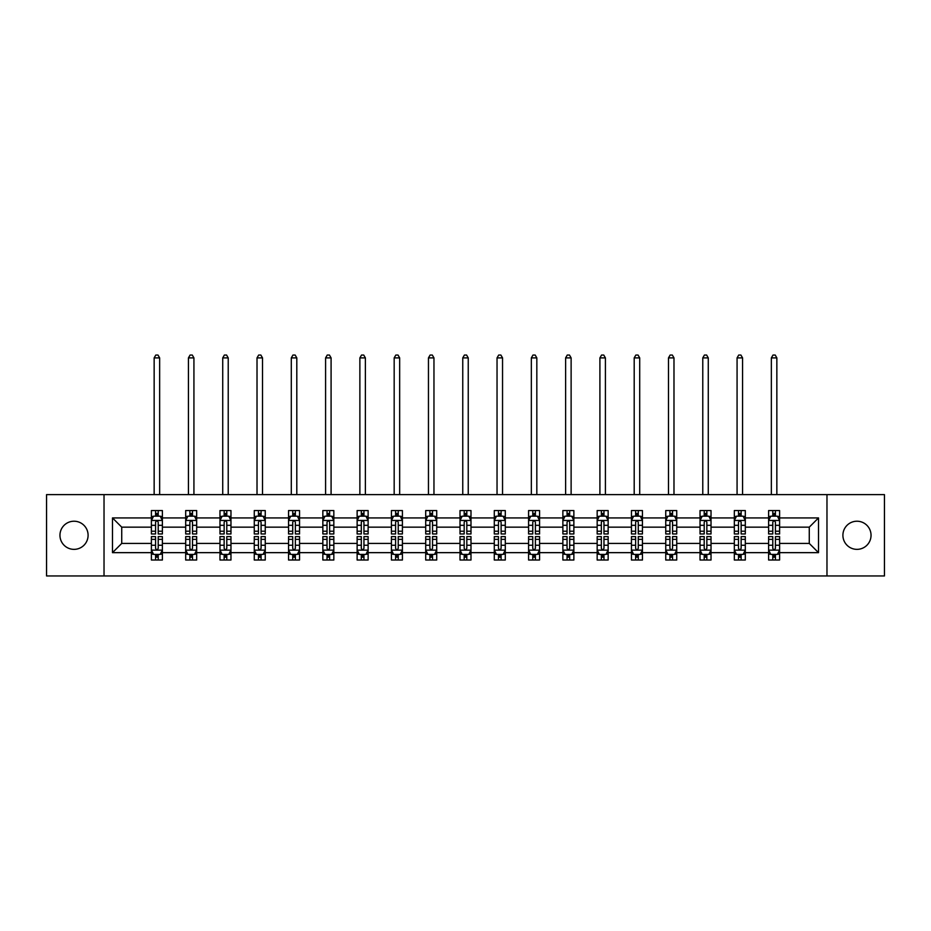<?xml version="1.0" encoding="UTF-8"?>
<svg xmlns="http://www.w3.org/2000/svg" width="931" height="931" viewBox="0 0 931 931"><rect width="100%" height="100%" fill="white"/><g stroke="black" fill="none" stroke-linecap="round" stroke-linejoin="round"><path stroke-width="1.4" d="M856.974 521.22A14.07 14.07 0 0 0 842.904 535.29A14.07 14.07 0 0 0 856.974 549.36A14.07 14.07 0 0 0 871.044 535.29A14.07 14.07 0 0 0 856.974 521.22M74.026 521.22A14.07 14.07 0 0 0 59.956 535.29A14.07 14.07 0 0 0 74.026 549.36A14.07 14.07 0 0 0 88.096 535.29A14.07 14.07 0 0 0 74.026 521.22M826.972 575.952L884.45 575.952L884.45 494.629L826.972 494.629L826.972 575.952L104.028 575.952L104.028 494.629L46.55 494.629L46.55 575.952L104.028 575.952M779.608 552.653L779.608 543.425L809.272 543.425L818.512 552.653L779.608 552.653L779.608 560.02L775.43 560.02L775.43 554.41M826.972 494.629L104.028 494.629M768.61 552.653L745.312 552.653L745.312 543.425L768.61 543.425L768.61 560.02L779.608 560.02L779.608 554.143L777.536 554.143M745.312 552.653L745.312 560.02L741.134 560.02L741.134 554.41M734.326 552.653L711.028 552.653L711.028 543.425L734.326 543.425L734.326 560.02L745.312 560.02L745.312 554.143L743.252 554.143M711.028 552.653L711.028 560.02L706.85 560.02L706.85 554.41M700.031 552.653L676.732 552.653L676.732 543.425L700.031 543.425L700.031 560.02L711.028 560.02L711.028 554.143L708.957 554.143M676.732 552.653L676.732 560.02L672.554 560.02L672.554 554.41M665.746 552.653L642.448 552.653L642.448 543.425L665.746 543.425L665.746 560.02L676.732 560.02L676.732 554.143L674.672 554.143M642.448 552.653L642.448 560.02L638.27 560.02L638.27 554.41M631.451 552.653L608.152 552.653L608.152 543.425L631.451 543.425L631.451 560.02L642.448 560.02L642.448 554.143L640.377 554.143M608.152 552.653L608.152 560.02L603.975 560.02L603.975 554.41M597.167 552.653L573.868 552.653L573.868 543.425L597.167 543.425L597.167 560.02L608.152 560.02L608.152 554.143L606.093 554.143M573.868 552.653L573.868 560.02L569.691 560.02L569.691 554.41M562.871 552.653L539.573 552.653L539.573 543.425L562.871 543.425L562.871 560.02L573.868 560.02L573.868 554.143L571.797 554.143M539.573 552.653L539.573 560.02L535.395 560.02L535.395 554.41M528.587 552.653L505.289 552.653L505.289 543.425L528.587 543.425L528.587 560.02L539.573 560.02L539.573 554.143L537.513 554.143M505.289 552.653L505.289 560.02L501.111 560.02L501.111 554.41M494.291 552.653L470.993 552.653L470.993 543.425L494.291 543.425L494.291 560.02L505.289 560.02L505.289 554.143L503.217 554.143M470.993 552.653L470.993 560.02L466.815 560.02L466.815 554.41M460.007 552.653L436.709 552.653L436.709 543.425L460.007 543.425L460.007 560.02L470.993 560.02L470.993 554.143L468.933 554.143M436.709 552.653L436.709 560.02L432.531 560.02L432.531 554.41M425.711 552.653L402.413 552.653L402.413 543.425L425.711 543.425L425.711 560.02L436.709 560.02L436.709 554.143L434.637 554.143M402.413 552.653L402.413 560.02L398.235 560.02L398.235 554.41M391.427 552.653L368.129 552.653L368.129 543.425L391.427 543.425L391.427 560.02L402.413 560.02L402.413 554.143L400.353 554.143M368.129 552.653L368.129 560.02L363.951 560.02L363.951 554.41M357.132 552.653L333.833 552.653L333.833 543.425L357.132 543.425L357.132 560.02L368.129 560.02L368.129 554.143L366.058 554.143M333.833 552.653L333.833 560.02L329.655 560.02L329.655 554.41M322.848 552.653L299.549 552.653L299.549 543.425L322.848 543.425L322.848 560.02L333.833 560.02L333.833 554.143L331.773 554.143M299.549 552.653L299.549 560.02L295.371 560.02L295.371 554.41M288.552 552.653L265.254 552.653L265.254 543.425L288.552 543.425L288.552 560.02L299.549 560.02L299.549 554.143L297.478 554.143M265.254 552.653L265.254 560.02L261.076 560.02L261.076 554.41M254.268 552.653L230.969 552.653L230.969 543.425L254.268 543.425L254.268 560.02L265.254 560.02L265.254 554.143L263.194 554.143M230.969 552.653L230.969 560.02L226.792 560.02L226.792 554.41M219.972 552.653L196.674 552.653L196.674 543.425L219.972 543.425L219.972 560.02L230.969 560.02L230.969 554.143L228.898 554.143M196.674 552.653L196.674 560.02L192.496 560.02L192.496 554.41M185.688 552.653L162.39 552.653L162.39 543.425L185.688 543.425L185.688 560.02L196.674 560.02L196.674 554.143L194.614 554.143M162.39 552.653L162.39 560.02L158.212 560.02L158.212 554.41M151.392 552.653L112.488 552.653L112.488 517.927L151.392 517.927L151.392 527.155L121.728 527.155L121.728 543.425L151.392 543.425L151.392 560.02L162.39 560.02L162.39 554.143L160.318 554.143M153.464 516.426L151.392 516.426L151.392 510.56L151.392 517.927M155.57 516.17L155.57 510.56L151.392 510.56L162.39 510.56L162.39 517.927L185.688 517.927L185.688 510.56L196.674 510.56L196.674 517.927L219.972 517.927L219.972 510.56L230.969 510.56L230.969 517.927L254.268 517.927L254.268 510.56L265.254 510.56L265.254 517.927L288.552 517.927L288.552 510.56L299.549 510.56L299.549 517.927L322.848 517.927L322.848 510.56L333.833 510.56L333.833 517.927L357.132 517.927L357.132 510.56L368.129 510.56L368.129 517.927L391.427 517.927L391.427 510.56L402.413 510.56L402.413 517.927L425.711 517.927L425.711 510.56L436.709 510.56L436.709 517.927L460.007 517.927L460.007 510.56L470.993 510.56L470.993 517.927L494.291 517.927L494.291 510.56L505.289 510.56L505.289 517.927L528.587 517.927L528.587 510.56L539.573 510.56L539.573 517.927L562.871 517.927L562.871 510.56L573.868 510.56L573.868 517.927L597.167 517.927L597.167 510.56L608.152 510.56L608.152 517.927L631.451 517.927L631.451 510.56L642.448 510.56L642.448 517.927L665.746 517.927L665.746 510.56L676.732 510.56L676.732 517.927L700.031 517.927L700.031 510.56L711.028 510.56L711.028 517.927L734.326 517.927L734.326 510.56L745.312 510.56L745.312 517.927L768.61 517.927L768.61 510.56L779.608 510.56L779.608 517.927L818.512 517.927L818.512 552.653M768.61 517.927L768.61 527.155L745.312 527.155L745.312 517.927M734.326 517.927L734.326 527.155L711.028 527.155L711.028 517.927M700.031 517.927L700.031 527.155L676.732 527.155L676.732 517.927M665.746 517.927L665.746 527.155L642.448 527.155L642.448 517.927M631.451 517.927L631.451 527.155L608.152 527.155L608.152 517.927M597.167 517.927L597.167 527.155L573.868 527.155L573.868 517.927M562.871 517.927L562.871 527.155L539.573 527.155L539.573 517.927M528.587 517.927L528.587 527.155L505.289 527.155L505.289 517.927M494.291 517.927L494.291 527.155L470.993 527.155L470.993 517.927M460.007 517.927L460.007 527.155L436.709 527.155L436.709 517.927M425.711 517.927L425.711 527.155L402.413 527.155L402.413 517.927M391.427 517.927L391.427 527.155L368.129 527.155L368.129 517.927M357.132 517.927L357.132 527.155L333.833 527.155L333.833 517.927M322.848 517.927L322.848 527.155L299.549 527.155L299.549 517.927M288.552 517.927L288.552 527.155L265.254 527.155L265.254 517.927M254.268 517.927L254.268 527.155L230.969 527.155L230.969 517.927M219.972 517.927L219.972 527.155L196.674 527.155L196.674 517.927M185.688 517.927L185.688 527.155L162.39 527.155L162.39 517.927M112.488 517.927L121.728 527.155M809.272 543.425L809.272 527.155L779.608 527.155L779.608 517.927M772.788 516.053L775.43 516.053M738.504 516.053L741.134 516.053M704.208 516.053L706.85 516.053M669.924 516.053L672.554 516.053M635.629 516.053L638.27 516.053M601.345 516.053L603.975 516.053M567.049 516.053L569.691 516.053M532.765 516.053L535.395 516.053M498.469 516.053L501.111 516.053M464.185 516.053L466.815 516.053M429.889 516.053L432.531 516.053M395.605 516.053L398.235 516.053M361.309 516.053L363.951 516.053M327.025 516.053L329.655 516.053M292.73 516.053L295.371 516.053M258.446 516.053L261.076 516.053M224.15 516.053L226.792 516.053M189.866 516.053L192.496 516.053M155.57 516.053L158.212 516.053M155.57 554.527L158.212 554.527M189.866 554.527L192.496 554.527M224.15 554.527L226.792 554.527M258.446 554.527L261.076 554.527M292.73 554.527L295.371 554.527M327.025 554.527L329.655 554.527M361.309 554.527L363.951 554.527M395.605 554.527L398.235 554.527M429.889 554.527L432.531 554.527M464.185 554.527L466.815 554.527M498.469 554.527L501.111 554.527M532.765 554.527L535.395 554.527M567.049 554.527L569.691 554.527M601.345 554.527L603.975 554.527M635.629 554.527L638.27 554.527M669.924 554.527L672.554 554.527M704.208 554.527L706.85 554.527M738.504 554.527L741.134 554.527M772.788 554.527L775.43 554.527M121.728 543.425L112.488 552.653M818.512 517.927L809.272 527.155M158.212 513.423L155.57 513.423M151.392 531.217L151.392 533.975L155.57 533.975L155.57 531.217L151.392 531.217L151.392 527.155M162.39 527.155L162.39 533.975L158.212 533.975L158.212 522.21C157.339 520.522 156.455 520.522 155.57 522.21L155.57 531.217M160.318 516.426L162.39 516.426L162.39 510.56L158.212 510.56L158.212 516.17M162.39 520.557L160.19 516.17L153.592 516.17L151.392 520.557M159.643 494.629L159.643 357.9L154.15 357.9L154.15 494.629M154.15 357.9L155.791 355.048L157.991 355.048L159.643 357.9M155.57 557.157L158.212 557.157M162.39 539.363L162.39 536.605L158.212 536.605L158.212 539.363L162.39 539.363L162.39 543.425M151.392 543.425L151.392 536.605L155.57 536.605L155.57 548.371C156.455 550.058 157.327 550.058 158.212 548.371L158.212 539.363M153.464 554.143L151.392 554.143L151.392 560.02L155.57 560.02L155.57 554.41M151.392 550.012L153.592 554.41L160.19 554.41L162.39 550.012M192.496 513.423L189.866 513.423M187.748 516.426L185.688 516.426L185.688 510.56L189.866 510.56L189.866 516.17M185.688 531.217L185.688 533.975L189.866 533.975L189.866 531.217L185.688 531.217L185.688 527.155M196.674 527.155L196.674 533.975L192.496 533.975L192.496 522.21C191.623 520.522 190.739 520.522 189.866 522.21L189.866 531.217M194.614 516.426L196.674 516.426L196.674 510.56L192.496 510.56L192.496 516.17M196.674 520.557L194.474 516.17L187.887 516.17L185.688 520.557M193.927 494.629L193.927 357.9L188.434 357.9L188.434 494.629M188.434 357.9L190.087 355.048L192.286 355.048L193.927 357.9M226.792 513.423L224.15 513.423M222.044 516.426L219.972 516.426L219.972 510.56L224.15 510.56L224.15 516.17M219.972 531.217L219.972 533.975L224.15 533.975L224.15 531.217L219.972 531.217L219.972 527.155M230.969 527.155L230.969 533.975L226.792 533.975L226.792 522.21C225.907 520.522 225.034 520.522 224.15 522.21L224.15 531.217M228.898 516.426L230.969 516.426L230.969 510.56L226.792 510.56L226.792 516.17M230.969 520.557L228.77 516.17L222.172 516.17L219.972 520.557M228.223 494.629L228.223 357.9L222.73 357.9L222.73 494.629M222.73 357.9L224.371 355.048L226.57 355.048L228.223 357.9M189.866 557.157L192.496 557.157M196.674 539.363L196.674 536.605L192.496 536.605L192.496 539.363L196.674 539.363L196.674 543.425M185.688 543.425L185.688 536.605L189.866 536.605L189.866 548.371C190.739 550.058 191.623 550.058 192.496 548.371L192.496 539.363M187.748 554.143L185.688 554.143L185.688 560.02L189.866 560.02L189.866 554.41M185.688 550.012L187.887 554.41L194.474 554.41L196.674 550.012M224.15 557.157L226.792 557.157M230.969 539.363L230.969 536.605L226.792 536.605L226.792 539.363L230.969 539.363L230.969 543.425M219.972 543.425L219.972 536.605L224.15 536.605L224.15 548.371C225.034 550.058 225.907 550.058 226.792 548.371L226.792 539.363M222.044 554.143L219.972 554.143L219.972 560.02L224.15 560.02L224.15 554.41M219.972 550.012L222.172 554.41L228.77 554.41L230.969 550.012M261.076 513.423L258.446 513.423M256.328 516.426L254.268 516.426L254.268 510.56L258.446 510.56L258.446 516.17M254.268 531.217L254.268 533.975L258.446 533.975L258.446 531.217L254.268 531.217L254.268 527.155M265.254 527.155L265.254 533.975L261.076 533.975L261.076 522.21C260.203 520.522 259.318 520.522 258.446 522.21L258.446 531.217M263.194 516.426L265.254 516.426L265.254 510.56L261.076 510.56L261.076 516.17M265.254 520.557L263.054 516.17L256.467 516.17L254.268 520.557M262.507 494.629L262.507 357.9L257.014 357.9L257.014 494.629M257.014 357.9L258.667 355.048L260.866 355.048L262.507 357.9M258.446 557.157L261.076 557.157M265.254 539.363L265.254 536.605L261.076 536.605L261.076 539.363L265.254 539.363L265.254 543.425M254.268 543.425L254.268 536.605L258.446 536.605L258.446 548.371C259.318 550.058 260.203 550.058 261.076 548.371L261.076 539.363M256.328 554.143L254.268 554.143L254.268 560.02L258.446 560.02L258.446 554.41M254.268 550.012L256.467 554.41L263.054 554.41L265.254 550.012M295.371 513.423L292.73 513.423M290.623 516.426L288.552 516.426L288.552 510.56L292.73 510.56L292.73 516.17M288.552 531.217L288.552 533.975L292.73 533.975L292.73 531.217L288.552 531.217L288.552 527.155M299.549 527.155L299.549 533.975L295.371 533.975L295.371 522.21C294.487 520.522 293.614 520.522 292.73 522.21L292.73 531.217M297.478 516.426L299.549 516.426L299.549 510.56L295.371 510.56L295.371 516.17M299.549 520.557L297.35 516.17L290.751 516.17L288.552 520.557M296.803 494.629L296.803 357.9L291.298 357.9L291.298 494.629M291.298 357.9L292.951 355.048L295.15 355.048L296.803 357.9M292.73 557.157L295.371 557.157M299.549 539.363L299.549 536.605L295.371 536.605L295.371 539.363L299.549 539.363L299.549 543.425M288.552 543.425L288.552 536.605L292.73 536.605L292.73 548.371C293.614 550.058 294.487 550.058 295.371 548.371L295.371 539.363M290.623 554.143L288.552 554.143L288.552 560.02L292.73 560.02L292.73 554.41M288.552 550.012L290.751 554.41L297.35 554.41L299.549 550.012M329.655 513.423L327.025 513.423M324.907 516.426L322.848 516.426L322.848 510.56L327.025 510.56L327.025 516.17M322.848 531.217L322.848 533.975L327.025 533.975L327.025 531.217L322.848 531.217L322.848 527.155M333.833 527.155L333.833 533.975L329.655 533.975L329.655 522.21C328.783 520.522 327.898 520.522 327.025 522.21L327.025 531.217M331.773 516.426L333.833 516.426L333.833 510.56L329.655 510.56L329.655 516.17M333.833 520.557L331.634 516.17L325.047 516.17L322.848 520.557M331.087 494.629L331.087 357.9L325.594 357.9L325.594 494.629M325.594 357.9L327.247 355.048L329.434 355.048L331.087 357.9M327.025 557.157L329.655 557.157M333.833 539.363L333.833 536.605L329.655 536.605L329.655 539.363L333.833 539.363L333.833 543.425M322.848 543.425L322.848 536.605L327.025 536.605L327.025 548.371C327.898 550.058 328.783 550.058 329.655 548.371L329.655 539.363M324.907 554.143L322.848 554.143L322.848 560.02L327.025 560.02L327.025 554.41M322.848 550.012L325.047 554.41L331.634 554.41L333.833 550.012M363.951 513.423L361.309 513.423M359.203 516.426L357.132 516.426L357.132 510.56L361.309 510.56L361.309 516.17M357.132 531.217L357.132 533.975L361.309 533.975L361.309 531.217L357.132 531.217L357.132 527.155M368.129 527.155L368.129 533.975L363.951 533.975L363.951 522.21C363.067 520.522 362.194 520.522 361.309 522.21L361.309 531.217M366.058 516.426L368.129 516.426L368.129 510.56L363.951 510.56L363.951 516.17M368.129 520.557L365.93 516.17L359.331 516.17L357.132 520.557M365.383 494.629L365.383 357.9L359.878 357.9L359.878 494.629M359.878 357.9L361.531 355.048L363.73 355.048L365.383 357.9M361.309 557.157L363.951 557.157M368.129 539.363L368.129 536.605L363.951 536.605L363.951 539.363L368.129 539.363L368.129 543.425M357.132 543.425L357.132 536.605L361.309 536.605L361.309 548.371C362.194 550.058 363.067 550.058 363.951 548.371L363.951 539.363M359.203 554.143L357.132 554.143L357.132 560.02L361.309 560.02L361.309 554.41M357.132 550.012L359.331 554.41L365.93 554.41L368.129 550.012M398.235 513.423L395.605 513.423M393.487 516.426L391.427 516.426L391.427 510.56L395.605 510.56L395.605 516.17M391.427 531.217L391.427 533.975L395.605 533.975L395.605 531.217L391.427 531.217L391.427 527.155M402.413 527.155L402.413 533.975L398.235 533.975L398.235 522.21C397.362 520.522 396.478 520.522 395.605 522.21L395.605 531.217M400.353 516.426L402.413 516.426L402.413 510.56L398.235 510.56L398.235 516.17M402.413 520.557L400.214 516.17L393.627 516.17L391.427 520.557M399.667 494.629L399.667 357.9L394.174 357.9L394.174 494.629M394.174 357.9L395.826 355.048L398.014 355.048L399.667 357.9M395.605 557.157L398.235 557.157M402.413 539.363L402.413 536.605L398.235 536.605L398.235 539.363L402.413 539.363L402.413 543.425M391.427 543.425L391.427 536.605L395.605 536.605L395.605 548.371C396.478 550.058 397.362 550.058 398.235 548.371L398.235 539.363M393.487 554.143L391.427 554.143L391.427 560.02L395.605 560.02L395.605 554.41M391.427 550.012L393.627 554.41L400.214 554.41L402.413 550.012M432.531 513.423L429.889 513.423M427.783 516.426L425.711 516.426L425.711 510.56L429.889 510.56L429.889 516.17M425.711 531.217L425.711 533.975L429.889 533.975L429.889 531.217L425.711 531.217L425.711 527.155M436.709 527.155L436.709 533.975L432.531 533.975L432.531 522.21C431.647 520.522 430.774 520.522 429.889 522.21L429.889 531.217M434.637 516.426L436.709 516.426L436.709 510.56L432.531 510.56L432.531 516.17M436.709 520.557L434.509 516.17L427.911 516.17L425.711 520.557M433.962 494.629L433.962 357.9L428.458 357.9L428.458 494.629M428.458 357.9L430.11 355.048L432.31 355.048L433.962 357.9M429.889 557.157L432.531 557.157M436.709 539.363L436.709 536.605L432.531 536.605L432.531 539.363L436.709 539.363L436.709 543.425M425.711 543.425L425.711 536.605L429.889 536.605L429.889 548.371C430.774 550.058 431.647 550.058 432.531 548.371L432.531 539.363M427.783 554.143L425.711 554.143L425.711 560.02L429.889 560.02L429.889 554.41M425.711 550.012L427.911 554.41L434.509 554.41L436.709 550.012M466.815 513.423L464.185 513.423M462.067 516.426L460.007 516.426L460.007 510.56L464.185 510.56L464.185 516.17M460.007 531.217L460.007 533.975L464.185 533.975L464.185 531.217L460.007 531.217L460.007 527.155M470.993 527.155L470.993 533.975L466.815 533.975L466.815 522.21C465.942 520.522 465.058 520.522 464.185 522.21L464.185 531.217M468.933 516.426L470.993 516.426L470.993 510.56L466.815 510.56L466.815 516.17M470.993 520.557L468.793 516.17L462.207 516.17L460.007 520.557M468.246 494.629L468.246 357.9L462.754 357.9L462.754 494.629M462.754 357.9L464.406 355.048L466.594 355.048L468.246 357.9M501.111 513.423L498.469 513.423M496.363 516.426L494.291 516.426L494.291 510.56L498.469 510.56L498.469 516.17M494.291 531.217L494.291 533.975L498.469 533.975L498.469 531.217L494.291 531.217L494.291 527.155M505.289 527.155L505.289 533.975L501.111 533.975L501.111 522.21C500.226 520.522 499.353 520.522 498.469 522.21L498.469 531.217M503.217 516.426L505.289 516.426L505.289 510.56L501.111 510.56L501.111 516.17M505.289 520.557L503.089 516.17L496.491 516.17L494.291 520.557M502.542 494.629L502.542 357.9L497.038 357.9L497.038 494.629M497.038 357.9L498.69 355.048L500.89 355.048L502.542 357.9M535.395 513.423L532.765 513.423M530.647 516.426L528.587 516.426L528.587 510.56L532.765 510.56L532.765 516.17M528.587 531.217L528.587 533.975L532.765 533.975L532.765 531.217L528.587 531.217L528.587 527.155M539.573 527.155L539.573 533.975L535.395 533.975L535.395 522.21C534.522 520.522 533.638 520.522 532.765 522.21L532.765 531.217M537.513 516.426L539.573 516.426L539.573 510.56L535.395 510.56L535.395 516.17M539.573 520.557L537.373 516.17L530.786 516.17L528.587 520.557M536.826 494.629L536.826 357.9L531.333 357.9L531.333 494.629M531.333 357.9L532.986 355.048L535.174 355.048L536.826 357.9M569.691 513.423L567.049 513.423M564.942 516.426L562.871 516.426L562.871 510.56L567.049 510.56L567.049 516.17M562.871 531.217L562.871 533.975L567.049 533.975L567.049 531.217L562.871 531.217L562.871 527.155M573.868 527.155L573.868 533.975L569.691 533.975L569.691 522.21C568.806 520.522 567.933 520.522 567.049 522.21L567.049 531.217M571.797 516.426L573.868 516.426L573.868 510.56L569.691 510.56L569.691 516.17M573.868 520.557L571.669 516.17L565.07 516.17L562.871 520.557M571.122 494.629L571.122 357.9L565.617 357.9L565.617 494.629M565.617 357.9L567.27 355.048L569.469 355.048L571.122 357.9M603.975 513.423L601.345 513.423M599.227 516.426L597.167 516.426L597.167 510.56L601.345 510.56L601.345 516.17M597.167 531.217L597.167 533.975L601.345 533.975L601.345 531.217L597.167 531.217L597.167 527.155M608.152 527.155L608.152 533.975L603.975 533.975L603.975 522.21C603.102 520.522 602.217 520.522 601.345 522.21L601.345 531.217M606.093 516.426L608.152 516.426L608.152 510.56L603.975 510.56L603.975 516.17M608.152 520.557L605.953 516.17L599.366 516.17L597.167 520.557M605.406 494.629L605.406 357.9L599.913 357.9L599.913 494.629M599.913 357.9L601.566 355.048L603.754 355.048L605.406 357.9M638.27 513.423L635.629 513.423M633.522 516.426L631.451 516.426L631.451 510.56L635.629 510.56L635.629 516.17M631.451 531.217L631.451 533.975L635.629 533.975L635.629 531.217L631.451 531.217L631.451 527.155M642.448 527.155L642.448 533.975L638.27 533.975L638.27 522.21C637.386 520.522 636.513 520.522 635.629 522.21L635.629 531.217M640.377 516.426L642.448 516.426L642.448 510.56L638.27 510.56L638.27 516.17M642.448 520.557L640.249 516.17L633.65 516.17L631.451 520.557M639.702 494.629L639.702 357.9L634.197 357.9L634.197 494.629M634.197 357.9L635.85 355.048L638.049 355.048L639.702 357.9M672.554 513.423L669.924 513.423M667.806 516.426L665.746 516.426L665.746 510.56L669.924 510.56L669.924 516.17M665.746 531.217L665.746 533.975L669.924 533.975L669.924 531.217L665.746 531.217L665.746 527.155M676.732 527.155L676.732 533.975L672.554 533.975L672.554 522.21C671.682 520.522 670.797 520.522 669.924 522.21L669.924 531.217M674.672 516.426L676.732 516.426L676.732 510.56L672.554 510.56L672.554 516.17M676.732 520.557L674.533 516.17L667.946 516.17L665.746 520.557M673.986 494.629L673.986 357.9L668.493 357.9L668.493 494.629M668.493 357.9L670.134 355.048L672.333 355.048L673.986 357.9M706.85 513.423L704.208 513.423M702.102 516.426L700.031 516.426L700.031 510.56L704.208 510.56L704.208 516.17M700.031 531.217L700.031 533.975L704.208 533.975L704.208 531.217L700.031 531.217L700.031 527.155M711.028 527.155L711.028 533.975L706.85 533.975L706.85 522.21C705.966 520.522 705.093 520.522 704.208 522.21L704.208 531.217M708.957 516.426L711.028 516.426L711.028 510.56L706.85 510.56L706.85 516.17M711.028 520.557L708.828 516.17L702.23 516.17L700.031 520.557M708.27 494.629L708.27 357.9L702.777 357.9L702.777 494.629M702.777 357.9L704.43 355.048L706.629 355.048L708.27 357.9M741.134 513.423L738.504 513.423M736.386 516.426L734.326 516.426L734.326 510.56L738.504 510.56L738.504 516.17M734.326 531.217L734.326 533.975L738.504 533.975L738.504 531.217L734.326 531.217L734.326 527.155M745.312 527.155L745.312 533.975L741.134 533.975L741.134 522.21C740.261 520.522 739.377 520.522 738.504 522.21L738.504 531.217M743.252 516.426L745.312 516.426L745.312 510.56L741.134 510.56L741.134 516.17M745.312 520.557L743.113 516.17L736.526 516.17L734.326 520.557M742.566 494.629L742.566 357.9L737.073 357.9L737.073 494.629M737.073 357.9L738.714 355.048L740.913 355.048L742.566 357.9M775.43 513.423L772.788 513.423M770.682 516.426L768.61 516.426L768.61 510.56L772.788 510.56L772.788 516.17M768.61 531.217L768.61 533.975L772.788 533.975L772.788 531.217L768.61 531.217L768.61 527.155M779.608 527.155L779.608 533.975L775.43 533.975L775.43 522.21C774.545 520.522 773.673 520.522 772.788 522.21L772.788 531.217M777.536 516.426L779.608 516.426L779.608 510.56L775.43 510.56L775.43 516.17M779.608 520.557L777.408 516.17L770.81 516.17L768.61 520.557M776.85 494.629L776.85 357.9L771.357 357.9L771.357 494.629M771.357 357.9L773.009 355.048L775.209 355.048L776.85 357.9M464.185 557.157L466.815 557.157M470.993 539.363L470.993 536.605L466.815 536.605L466.815 539.363L470.993 539.363L470.993 543.425M460.007 543.425L460.007 536.605L464.185 536.605L464.185 548.371C465.058 550.058 465.942 550.058 466.815 548.371L466.815 539.363M462.067 554.143L460.007 554.143L460.007 560.02L464.185 560.02L464.185 554.41M460.007 550.012L462.207 554.41L468.793 554.41L470.993 550.012M498.469 557.157L501.111 557.157M505.289 539.363L505.289 536.605L501.111 536.605L501.111 539.363L505.289 539.363L505.289 543.425M494.291 543.425L494.291 536.605L498.469 536.605L498.469 548.371C499.353 550.058 500.226 550.058 501.111 548.371L501.111 539.363M496.363 554.143L494.291 554.143L494.291 560.02L498.469 560.02L498.469 554.41M494.291 550.012L496.491 554.41L503.089 554.41L505.289 550.012M532.765 557.157L535.395 557.157M539.573 539.363L539.573 536.605L535.395 536.605L535.395 539.363L539.573 539.363L539.573 543.425M528.587 543.425L528.587 536.605L532.765 536.605L532.765 548.371C533.638 550.058 534.522 550.058 535.395 548.371L535.395 539.363M530.647 554.143L528.587 554.143L528.587 560.02L532.765 560.02L532.765 554.41M528.587 550.012L530.786 554.41L537.373 554.41L539.573 550.012M567.049 557.157L569.691 557.157M573.868 539.363L573.868 536.605L569.691 536.605L569.691 539.363L573.868 539.363L573.868 543.425M562.871 543.425L562.871 536.605L567.049 536.605L567.049 548.371C567.933 550.058 568.806 550.058 569.691 548.371L569.691 539.363M564.942 554.143L562.871 554.143L562.871 560.02L567.049 560.02L567.049 554.41M562.871 550.012L565.07 554.41L571.669 554.41L573.868 550.012M601.345 557.157L603.975 557.157M608.152 539.363L608.152 536.605L603.975 536.605L603.975 539.363L608.152 539.363L608.152 543.425M597.167 543.425L597.167 536.605L601.345 536.605L601.345 548.371C602.217 550.058 603.102 550.058 603.975 548.371L603.975 539.363M599.227 554.143L597.167 554.143L597.167 560.02L601.345 560.02L601.345 554.41M597.167 550.012L599.366 554.41L605.953 554.41L608.152 550.012M635.629 557.157L638.27 557.157M642.448 539.363L642.448 536.605L638.27 536.605L638.27 539.363L642.448 539.363L642.448 543.425M631.451 543.425L631.451 536.605L635.629 536.605L635.629 548.371C636.513 550.058 637.386 550.058 638.27 548.371L638.27 539.363M633.522 554.143L631.451 554.143L631.451 560.02L635.629 560.02L635.629 554.41M631.451 550.012L633.65 554.41L640.249 554.41L642.448 550.012M669.924 557.157L672.554 557.157M676.732 539.363L676.732 536.605L672.554 536.605L672.554 539.363L676.732 539.363L676.732 543.425M665.746 543.425L665.746 536.605L669.924 536.605L669.924 548.371C670.797 550.058 671.682 550.058 672.554 548.371L672.554 539.363M667.806 554.143L665.746 554.143L665.746 560.02L669.924 560.02L669.924 554.41M665.746 550.012L667.946 554.41L674.533 554.41L676.732 550.012M704.208 557.157L706.85 557.157M711.028 539.363L711.028 536.605L706.85 536.605L706.85 539.363L711.028 539.363L711.028 543.425M700.031 543.425L700.031 536.605L704.208 536.605L704.208 548.371C705.093 550.058 705.966 550.058 706.85 548.371L706.85 539.363M702.102 554.143L700.031 554.143L700.031 560.02L704.208 560.02L704.208 554.41M700.031 550.012L702.23 554.41L708.828 554.41L711.028 550.012M738.504 557.157L741.134 557.157M745.312 539.363L745.312 536.605L741.134 536.605L741.134 539.363L745.312 539.363L745.312 543.425M734.326 543.425L734.326 536.605L738.504 536.605L738.504 548.371C739.377 550.058 740.261 550.058 741.134 548.371L741.134 539.363M736.386 554.143L734.326 554.143L734.326 560.02L738.504 560.02L738.504 554.41M734.326 550.012L736.526 554.41L743.113 554.41L745.312 550.012M772.788 557.157L775.43 557.157M779.608 539.363L779.608 536.605L775.43 536.605L775.43 539.363L779.608 539.363L779.608 543.425M768.61 543.425L768.61 536.605L772.788 536.605L772.788 548.371C773.661 550.058 774.545 550.058 775.43 548.371L775.43 539.363M770.682 554.143L768.61 554.143L768.61 560.02L772.788 560.02L772.788 554.41M768.61 550.012L770.81 554.41L777.408 554.41L779.608 550.012M162.331 520.452L151.45 520.452M162.39 531.217L158.212 531.217M155.57 525.317L151.392 525.317M162.39 525.317L158.212 525.317M158.212 514.82L155.57 514.82M151.45 550.128L162.331 550.128M151.392 539.363L155.57 539.363M158.212 545.252L162.39 545.252M151.392 545.252L155.57 545.252M155.57 555.76L158.212 555.76M196.627 520.452L185.746 520.452M196.674 531.217L192.496 531.217M189.866 525.317L185.688 525.317M196.674 525.317L192.496 525.317M192.496 514.82L189.866 514.82M230.911 520.452L220.03 520.452M230.969 531.217L226.792 531.217M224.15 525.317L219.972 525.317M230.969 525.317L226.792 525.317M226.792 514.82L224.15 514.82M185.746 550.128L196.627 550.128M185.688 539.363L189.866 539.363M192.496 545.252L196.674 545.252M185.688 545.252L189.866 545.252M189.866 555.76L192.496 555.76M220.03 550.128L230.911 550.128M219.972 539.363L224.15 539.363M226.792 545.252L230.969 545.252M219.972 545.252L224.15 545.252M224.15 555.76L226.792 555.76M265.207 520.452L254.326 520.452M265.254 531.217L261.076 531.217M258.446 525.317L254.268 525.317M265.254 525.317L261.076 525.317M261.076 514.82L258.446 514.82M254.326 550.128L265.207 550.128M254.268 539.363L258.446 539.363M261.076 545.252L265.254 545.252M254.268 545.252L258.446 545.252M258.446 555.76L261.076 555.76M299.491 520.452L288.61 520.452M299.549 531.217L295.371 531.217M292.73 525.317L288.552 525.317M299.549 525.317L295.371 525.317M295.371 514.82L292.73 514.82M288.61 550.128L299.491 550.128M288.552 539.363L292.73 539.363M295.371 545.252L299.549 545.252M288.552 545.252L292.73 545.252M292.73 555.76L295.371 555.76M333.787 520.452L322.906 520.452M333.833 531.217L329.655 531.217M327.025 525.317L322.848 525.317M333.833 525.317L329.655 525.317M329.655 514.82L327.025 514.82M322.906 550.128L333.787 550.128M322.848 539.363L327.025 539.363M329.655 545.252L333.833 545.252M322.848 545.252L327.025 545.252M327.025 555.76L329.655 555.76M368.071 520.452L357.19 520.452M368.129 531.217L363.951 531.217M361.309 525.317L357.132 525.317M368.129 525.317L363.951 525.317M363.951 514.82L361.309 514.82M357.19 550.128L368.071 550.128M357.132 539.363L361.309 539.363M363.951 545.252L368.129 545.252M357.132 545.252L361.309 545.252M361.309 555.76L363.951 555.76M402.367 520.452L391.486 520.452M402.413 531.217L398.235 531.217M395.605 525.317L391.427 525.317M402.413 525.317L398.235 525.317M398.235 514.82L395.605 514.82M391.486 550.128L402.367 550.128M391.427 539.363L395.605 539.363M398.235 545.252L402.413 545.252M391.427 545.252L395.605 545.252M395.605 555.76L398.235 555.76M436.651 520.452L425.77 520.452M436.709 531.217L432.531 531.217M429.889 525.317L425.711 525.317M436.709 525.317L432.531 525.317M432.531 514.82L429.889 514.82M425.77 550.128L436.651 550.128M425.711 539.363L429.889 539.363M432.531 545.252L436.709 545.252M425.711 545.252L429.889 545.252M429.889 555.76L432.531 555.76M470.935 520.452L460.065 520.452M470.993 531.217L466.815 531.217M464.185 525.317L460.007 525.317M470.993 525.317L466.815 525.317M466.815 514.82L464.185 514.82M505.23 520.452L494.349 520.452M505.289 531.217L501.111 531.217M498.469 525.317L494.291 525.317M505.289 525.317L501.111 525.317M501.111 514.82L498.469 514.82M539.515 520.452L528.633 520.452M539.573 531.217L535.395 531.217M532.765 525.317L528.587 525.317M539.573 525.317L535.395 525.317M535.395 514.82L532.765 514.82M573.81 520.452L562.929 520.452M573.868 531.217L569.691 531.217M567.049 525.317L562.871 525.317M573.868 525.317L569.691 525.317M569.691 514.82L567.049 514.82M608.094 520.452L597.213 520.452M608.152 531.217L603.975 531.217M601.345 525.317L597.167 525.317M608.152 525.317L603.975 525.317M603.975 514.82L601.345 514.82M642.39 520.452L631.509 520.452M642.448 531.217L638.27 531.217M635.629 525.317L631.451 525.317M642.448 525.317L638.27 525.317M638.27 514.82L635.629 514.82M676.674 520.452L665.793 520.452M676.732 531.217L672.554 531.217M669.924 525.317L665.746 525.317M676.732 525.317L672.554 525.317M672.554 514.82L669.924 514.82M710.97 520.452L700.089 520.452M711.028 531.217L706.85 531.217M704.208 525.317L700.031 525.317M711.028 525.317L706.85 525.317M706.85 514.82L704.208 514.82M745.254 520.452L734.373 520.452M745.312 531.217L741.134 531.217M738.504 525.317L734.326 525.317M745.312 525.317L741.134 525.317M741.134 514.82L738.504 514.82M779.55 520.452L768.669 520.452M779.608 531.217L775.43 531.217M772.788 525.317L768.61 525.317M779.608 525.317L775.43 525.317M775.43 514.82L772.788 514.82M460.065 550.128L470.935 550.128M460.007 539.363L464.185 539.363M466.815 545.252L470.993 545.252M460.007 545.252L464.185 545.252M464.185 555.76L466.815 555.76M494.349 550.128L505.23 550.128M494.291 539.363L498.469 539.363M501.111 545.252L505.289 545.252M494.291 545.252L498.469 545.252M498.469 555.76L501.111 555.76M528.633 550.128L539.515 550.128M528.587 539.363L532.765 539.363M535.395 545.252L539.573 545.252M528.587 545.252L532.765 545.252M532.765 555.76L535.395 555.76M562.929 550.128L573.81 550.128M562.871 539.363L567.049 539.363M569.691 545.252L573.868 545.252M562.871 545.252L567.049 545.252M567.049 555.76L569.691 555.76M597.213 550.128L608.094 550.128M597.167 539.363L601.345 539.363M603.975 545.252L608.152 545.252M597.167 545.252L601.345 545.252M601.345 555.76L603.975 555.76M631.509 550.128L642.39 550.128M631.451 539.363L635.629 539.363M638.27 545.252L642.448 545.252M631.451 545.252L635.629 545.252M635.629 555.76L638.27 555.76M665.793 550.128L676.674 550.128M665.746 539.363L669.924 539.363M672.554 545.252L676.732 545.252M665.746 545.252L669.924 545.252M669.924 555.76L672.554 555.76M700.089 550.128L710.97 550.128M700.031 539.363L704.208 539.363M706.85 545.252L711.028 545.252M700.031 545.252L704.208 545.252M704.208 555.76L706.85 555.76M734.373 550.128L745.254 550.128M734.326 539.363L738.504 539.363M741.134 545.252L745.312 545.252M734.326 545.252L738.504 545.252M738.504 555.76L741.134 555.76M768.669 550.128L779.55 550.128M768.61 539.363L772.788 539.363M775.43 545.252L779.608 545.252M768.61 545.252L772.788 545.252M772.788 555.76L775.43 555.76"/></g></svg>
